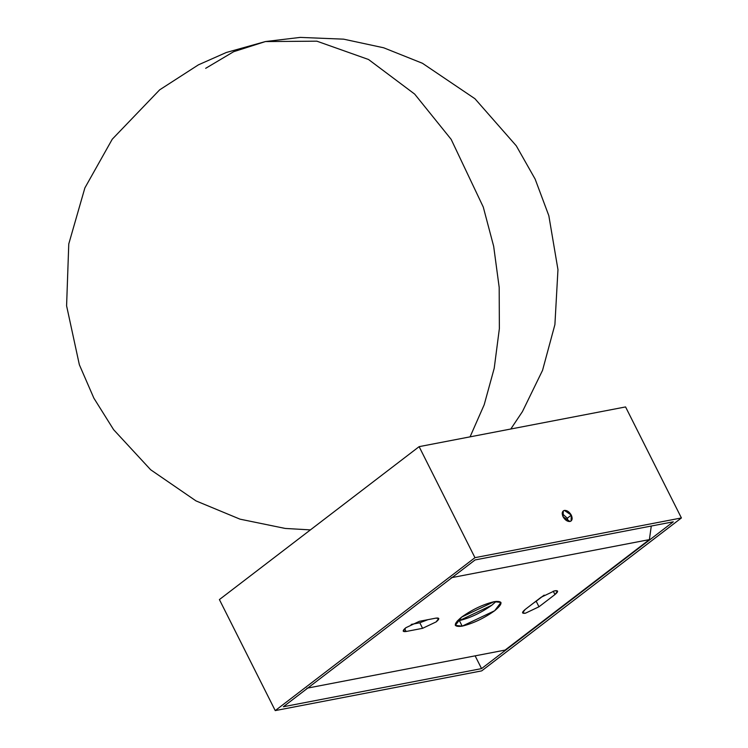 <?xml version="1.0" encoding="UTF-8"?>
<svg xmlns="http://www.w3.org/2000/svg" width="748" height="748" viewBox="0 0 748 748"><rect width="100%" height="100%" fill="white"/><g stroke="black" fill="none" stroke-linecap="round" stroke-linejoin="round"><path stroke-width="1.12" d="M681.409 517.953L481.684 670.881L275.236 710.6L219.398 599.578L275.236 710.6L474.961 557.671L419.123 446.649L219.398 599.578L419.123 446.649L474.961 557.671L681.409 517.953L625.571 406.931L681.409 517.953L474.961 557.671L275.236 710.6L481.684 670.881L681.409 517.953L474.961 557.671L275.236 710.6L481.684 670.881L681.409 517.953M625.571 406.931L419.123 446.649L625.571 406.931M563.057 516.737C561.636 513.343 562.085 511.23 564.394 510.398C567.068 510.267 569.368 511.856 571.313 515.148C572.734 518.551 572.295 520.664 569.976 521.496C567.311 521.618 565.002 520.038 563.057 516.737L569.976 521.496L571.07 521.019L571.313 515.148L567.321 518.205L562.206 513.577L567.321 518.205L568.181 521.375L567.321 518.205L571.313 515.148L564.394 510.398L563.309 510.875L563.057 516.737M475.092 559.934L673.284 521.805L481.553 668.609L283.361 706.748L475.092 559.934L283.361 706.748L481.553 668.609L673.284 521.805L475.092 559.934L283.361 706.748L481.553 668.609L475.13 655.856L481.553 668.609L673.284 521.805L475.092 559.934M205.672 68.33L233.628 51.715L265.409 41.561L316.871 41.177L368.54 59.503L414.663 94.089L451.166 139.362L483.273 207.046L493.671 246.298L499.187 287.4L499.365 328.643L494.213 368.287L484.19 404.752L470.071 436.851L484.19 404.752L494.213 368.287L499.365 328.643L499.187 287.4L493.671 246.298L483.273 207.046L451.166 139.362L414.663 94.089L368.54 59.503L316.871 41.177L265.409 41.561L300.257 37.4L343.65 39.167L383.677 47.788L422.452 63.281L474.943 98.727L516.288 145.823L535.138 179.09L548.836 215.704L557.961 269.626L554.904 324.613L542.543 370.354L522.441 411.596L510.8 429.015M306.895 688.225L505.087 650.087L649.386 539.607L451.194 577.736L649.386 539.607L651.284 526.04L649.386 539.607L505.087 650.087L306.895 688.225M422.592 628.32L406.08 631.499C402.349 631.976 402.274 630.723 405.855 627.731L419.394 621.308L435.906 618.129C439.637 617.652 439.712 618.914 436.131 621.906L422.592 628.32L419.806 622.775L428.024 619.643L419.806 622.775L411.166 624.43L419.806 622.775L422.592 628.32L436.131 621.906L438.758 618.446L435.906 618.129L419.394 621.308L405.855 627.731L403.228 631.19L406.08 631.499L404.677 628.713L406.08 631.499L422.592 628.32M494.119 601.682C503.067 600.541 503.245 603.561 494.662 610.733C483.975 618.316 473.138 623.449 462.161 626.151C453.223 627.282 453.036 624.271 461.628 617.091C472.315 609.508 483.143 604.375 494.119 601.682L461.628 617.091L455.317 625.393L462.161 626.151L494.662 610.733L500.964 602.43L494.119 601.682M525.208 609.433L541.187 597.203L554.726 590.78C558.457 590.303 558.532 591.565 554.951 594.557L538.971 606.787L525.433 613.21C521.711 613.687 521.636 612.425 525.208 609.433L522.581 612.893L525.433 613.21L538.971 606.787L536.185 601.233L544.17 595.118L533.726 602.916L536.185 601.233L538.971 606.787L554.951 594.557L557.578 591.098L554.726 590.78L541.187 597.203L525.208 609.433M457.318 620.915L459.375 620.597C470.352 617.904 481.179 612.762 491.866 605.188L496.176 601.364L491.866 605.188L459.375 620.597L462.161 626.151L459.375 620.597L457.318 620.915M553.24 591.144L554.951 594.557L553.24 591.144M310.411 529.893L285.222 528.443L240.014 519.159L196.013 500.908L150.666 469.763L113.612 429.67L93.865 398.142L79.353 364.734L66.591 305.81L68.769 243.951L84.87 187.935L112.265 139.193L159.642 89.853L198.435 64.833L226.289 52.5L265.409 41.561"/></g></svg>

